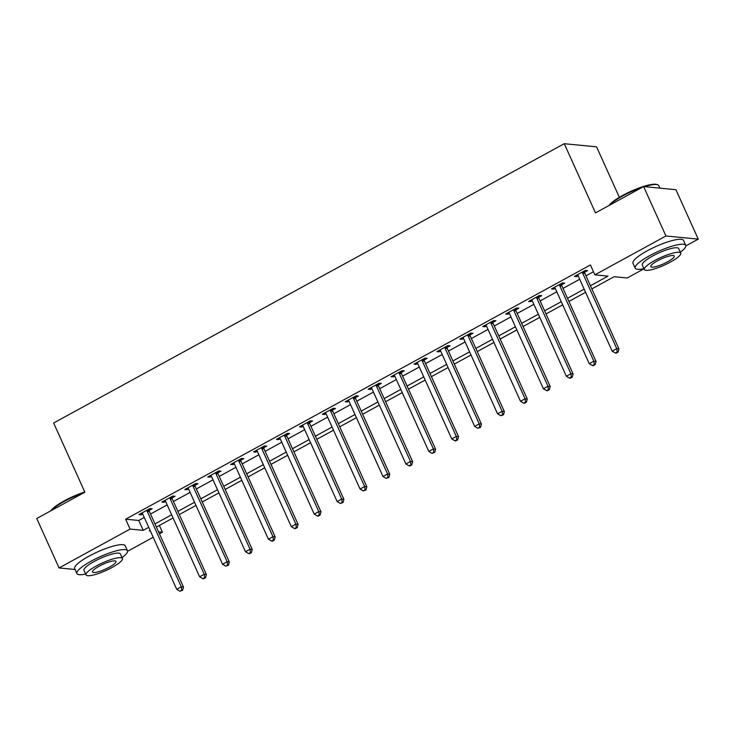 <?xml version="1.0" encoding="UTF-8"?>
<svg xmlns="http://www.w3.org/2000/svg" width="735" height="735" viewBox="0 0 735 735"><rect width="100%" height="100%" fill="white"/><g stroke="black" fill="none" stroke-linecap="round" stroke-linejoin="round"><path stroke-width="1.1" d="M619.348 197.302L596.563 146.844L564.25 143.702L53.637 423.002L84.874 492.193L36.75 518.515L59.066 567.934L130.113 529.071L143.215 530.348L148.727 527.335M564.25 143.702L595.497 212.893L643.621 186.571L675.934 189.713L698.25 239.132L685.865 245.903M643.998 268.808L627.203 277.995L614.102 276.718L591.85 288.892M159.366 525.451L162.426 532.213L159.458 533.84M153.202 537.257L127.578 551.278M590.425 285.731L607.992 276.121L594.891 274.853L590.425 264.967L125.648 519.195L138.75 520.463L144.262 517.449M150.519 514.031L167.176 504.917M173.432 501.49L190.099 492.376M196.355 488.959L213.012 479.845M219.269 476.418L235.935 467.304M242.192 463.886L258.849 454.772M265.105 451.345L281.771 442.231M288.028 438.813L304.685 429.699M310.942 426.272L327.608 417.168M333.865 413.741L350.521 404.627M356.778 401.209L373.444 392.095M379.701 388.668L396.358 379.554M402.615 376.136L419.281 367.022M425.537 363.595L442.194 354.481M448.451 351.064L465.117 341.95M471.374 338.523L488.031 329.418M494.287 325.991L510.954 316.877M517.21 313.459L533.867 304.345M540.124 300.918L556.79 291.804M563.047 288.386L579.704 279.272M585.96 275.846L593.485 271.739M584.61 272.226L587.596 270.599L585.409 270.388L574.412 276.406L576.589 276.617L578.123 275.772M561.687 284.767L564.673 283.131L562.486 282.92L551.489 288.938L553.675 289.149L555.21 288.313M538.773 297.298L541.759 295.672L539.573 295.452L528.575 301.469L530.753 301.69L532.287 300.845M515.851 309.839L518.837 308.204L516.65 307.993L505.652 314.01L507.839 314.222L509.373 313.386M492.937 322.371L495.923 320.736L493.736 320.524L482.739 326.542L484.916 326.753L486.451 325.917M470.023 334.903L473 333.277L470.813 333.065L459.816 339.083L462.003 339.294L463.537 338.449M447.1 347.444L450.086 345.808L447.9 345.597L436.902 351.615L439.08 351.826L440.614 350.99M424.187 359.975L427.164 358.349L424.986 358.138L413.98 364.156L416.166 364.367L417.7 363.522M401.264 372.516L404.25 370.881L402.063 370.67L391.066 376.688L393.243 376.899L394.778 376.063M378.35 385.048L381.327 383.422L379.15 383.211L368.143 389.219L370.33 389.44L371.864 388.594M355.428 397.589L358.414 395.954L356.227 395.742L345.229 401.76L347.407 401.971L348.941 401.135M332.514 410.121L335.491 408.485L333.313 408.274L322.307 414.292L324.493 414.503L326.028 413.667M309.591 422.653L312.577 421.026L310.39 420.815L299.393 426.833L301.57 427.044L303.105 426.199M286.678 435.193L289.654 433.558L287.477 433.347L276.47 439.365L278.657 439.576L280.191 438.74M263.755 447.725L266.741 446.099L264.554 445.888L253.557 451.906L255.734 452.117L257.268 451.272M240.841 460.266L243.818 458.631L241.64 458.419L230.634 464.437L232.82 464.649L234.355 463.813M217.918 472.798L220.904 471.172L218.718 470.96L207.72 476.969L209.898 477.19L211.432 476.344M195.005 485.339L197.981 483.704L195.804 483.492L184.797 489.51L186.984 489.721L188.518 488.885M172.082 497.871L175.068 496.235L172.881 496.024L161.884 502.042L164.061 502.253L165.595 501.417M149.168 510.402L152.145 508.776L149.968 508.565L138.961 514.583L141.148 514.794L142.682 513.949M643.621 186.571L665.938 235.99L698.25 239.132M75.08 569.496L59.066 567.934M125.648 519.195L130.113 529.071M594.891 274.853L665.938 235.99M154.984 523.908L171.641 514.794M177.898 511.376L194.564 502.262M200.82 498.835L217.477 489.73M223.734 486.304L240.4 477.19M246.657 473.772L263.314 464.658M269.57 461.231L286.227 452.117M292.493 448.699L309.15 439.585M315.407 436.158L332.064 427.044M338.33 423.626L354.987 414.512M361.243 411.085L377.9 401.981M384.166 398.554L400.823 389.44M407.08 386.022L423.737 376.908M430.003 373.481L446.659 364.367M452.916 360.949L469.573 351.835M475.839 348.408L492.496 339.294M498.753 335.877L515.41 326.763M521.666 323.336L538.332 314.231M544.589 310.804L561.246 301.69M567.503 298.272L584.169 289.158M150.151 530.495L149.324 530.946L150.399 531.047M158.558 531.837L162.426 532.213M585.593 292.31L568.936 301.423M562.679 304.85L546.013 313.964M539.756 317.382L523.1 326.496M516.843 329.923L500.177 339.037M493.92 342.455L477.263 351.569M471.006 354.996L454.34 364.101M448.084 367.528L431.427 376.642M425.17 380.059L408.504 389.173M402.247 392.6L385.59 401.714M379.333 405.132L362.667 414.246M356.411 417.673L339.754 426.787M333.497 430.205L316.831 439.319M310.574 442.746L293.917 451.86M287.661 455.277L270.994 464.391M264.738 467.809L248.081 476.923M241.824 480.35L225.158 489.464M218.901 492.882L202.244 501.996M195.988 505.423L179.322 514.537M173.065 517.954L156.408 527.068M138.75 520.463L143.215 530.348M576.084 275.487L576.589 276.617M553.161 288.019L553.675 289.149M530.247 300.56L530.753 301.69M507.325 313.092L507.839 314.222M484.411 325.633L484.916 326.753M461.488 338.164L462.003 339.294M438.575 350.696L439.08 351.826M415.652 363.237L416.166 364.367M392.738 375.769L393.243 376.899M369.815 388.31L370.33 389.44M346.902 400.841L347.407 401.971M323.979 413.382L324.493 414.503M301.065 425.914L301.57 427.044M278.142 438.446L278.657 439.576M255.229 450.987L255.734 452.117M232.306 463.519L232.82 464.649M209.392 476.059L209.898 477.19M186.47 488.591L186.984 489.721M163.556 501.132L164.061 502.253M140.642 513.664L141.148 514.794M582.423 272.014L582.442 272.317A2.214 2.04 -84.4 0 0 582.644 273.126L616.748 348.647L612.163 351.155L578.059 275.634A2.214 2.04 -84.4 0 0 577.6 274.973L577.388 274.771M584.518 270.866L584.628 272.529A2.214 2.04 -84.4 0 0 584.83 273.337L618.925 348.859L616.748 348.647L617.179 352.028L615.351 353.03L616.224 353.122L618.062 352.111L617.179 352.028M618.062 352.111L618.925 348.859M612.163 351.155L615.351 353.03M559.51 284.555L559.528 284.849A2.214 2.04 -84.4 0 0 559.73 285.667L593.825 361.179L589.24 363.687L555.145 288.175A2.214 2.04 -84.4 0 0 554.677 287.504L554.475 287.302M561.604 283.407L561.715 285.07A2.214 2.04 -84.4 0 0 561.908 285.878L596.011 361.39L593.825 361.179L594.266 364.569L592.428 365.571L593.301 365.653L595.139 364.652L594.266 364.569M595.139 364.652L596.011 361.39M589.24 363.687L592.428 365.571M536.587 297.087L536.605 297.39A2.214 2.04 -84.4 0 0 536.807 298.199L570.911 373.72L566.327 376.219L532.223 300.707A2.214 2.04 -84.4 0 0 531.763 300.045L531.552 299.843M538.682 295.939L538.792 297.601A2.214 2.04 -84.4 0 0 538.994 298.41L573.089 373.931L570.911 373.72L571.343 377.101L569.515 378.102L570.388 378.194L572.225 377.184L571.343 377.101M572.225 377.184L573.089 373.931M566.327 376.219L569.515 378.102M513.673 309.619L513.692 309.922A2.214 2.04 -84.4 0 0 513.894 310.74L547.988 386.252L543.404 388.76L509.309 313.239A2.214 2.04 -84.4 0 0 508.841 312.577L508.638 312.375M515.768 308.479L515.878 310.133A2.214 2.04 -84.4 0 0 516.071 310.951L550.175 386.463L547.988 386.252L548.429 389.642L546.592 390.643L547.465 390.726L549.302 389.725L548.429 389.642M549.302 389.725L550.175 386.463M543.404 388.76L546.592 390.643M490.75 322.16L490.769 322.463A2.214 2.04 -84.4 0 0 490.971 323.271L525.075 398.783L520.49 401.292L486.386 325.78A2.214 2.04 -84.4 0 0 485.927 325.109L485.716 324.916M492.845 321.011L492.955 322.674A2.214 2.04 -84.4 0 0 493.157 323.483L527.252 399.004L525.075 398.783L525.516 402.174L523.678 403.175L524.551 403.258L526.389 402.256L525.516 402.174M526.389 402.256L527.252 399.004M520.49 401.292L523.678 403.175M609.085 205.46A27.066 5.669 -24.3 0 1 622.6 195.446A27.066 5.669 -24.3 0 1 656.842 184.494L657.696 184.797A27.728 5.816 155.7 0 0 644.503 186.653M659.92 188.151L658.79 185.67A27.728 5.816 155.7 0 0 657.696 184.797M641.949 187.48A27.728 5.816 155.7 0 0 622.609 196.015A27.728 5.816 155.7 0 0 609.618 205.166M680.334 252.243A27.728 5.816 155.7 0 0 685.746 245.371A27.728 5.816 155.7 0 0 649.565 255.716A27.728 5.816 155.7 0 0 635.205 268.192A27.728 5.816 155.7 0 0 643.943 268.67M685.746 245.371L683.522 240.428A27.728 5.816 155.7 0 0 647.333 250.773A27.728 5.816 155.7 0 0 632.973 263.249L635.205 268.192M644.338 269.543L642.28 264.995A19.964 4.18 -24.3 0 1 652.616 256.019A19.964 4.18 -24.3 0 1 678.671 248.568L680.729 253.106A19.964 4.18 155.7 0 0 654.674 260.567A19.964 4.18 155.7 0 0 644.338 269.543A19.964 4.18 155.7 0 0 670.393 262.092A19.964 4.18 155.7 0 0 680.729 253.106M657.467 260.833A12.862 2.701 155.7 0 0 650.806 266.621A12.862 2.701 155.7 0 0 667.601 261.816A12.862 2.701 155.7 0 0 674.261 256.028A12.862 2.701 155.7 0 0 657.467 260.833M50.798 510.825A27.066 5.669 -24.3 0 1 64.312 500.82A27.066 5.669 -24.3 0 1 84.782 491.972M83.661 492.854A27.728 5.816 155.7 0 0 64.322 501.389A27.728 5.816 155.7 0 0 51.331 510.54M122.047 557.608A27.728 5.816 155.7 0 0 127.467 550.736A27.728 5.816 155.7 0 0 91.278 561.09A27.728 5.816 155.7 0 0 76.918 573.557A27.728 5.816 155.7 0 0 85.655 574.044M127.467 550.736L125.235 545.793A27.728 5.816 155.7 0 0 89.045 556.147A27.728 5.816 155.7 0 0 74.685 568.614L76.918 573.557M86.05 574.908L83.992 570.369A19.964 4.18 -24.3 0 1 94.328 561.384A19.964 4.18 -24.3 0 1 120.393 553.933L122.442 558.481A19.964 4.18 155.7 0 0 96.386 565.932A19.964 4.18 155.7 0 0 86.05 574.908A19.964 4.18 155.7 0 0 112.106 567.457A19.964 4.18 155.7 0 0 122.442 558.481M99.179 566.207A12.862 2.701 155.7 0 0 92.518 571.995A12.862 2.701 155.7 0 0 109.313 567.19A12.862 2.701 155.7 0 0 115.974 561.402A12.862 2.701 155.7 0 0 99.179 566.207M467.837 334.691L467.855 334.995A2.214 2.04 -84.4 0 0 468.057 335.803L502.152 411.324L497.567 413.833L463.473 338.311A2.214 2.04 -84.4 0 0 463.004 337.65L462.802 337.448M469.931 333.552L470.042 335.206A2.214 2.04 -84.4 0 0 470.235 336.014L504.339 411.536L502.152 411.324L502.593 414.705L500.755 415.716L503.466 414.797L502.593 414.705M503.466 414.797L504.339 411.536M497.567 413.833L500.755 415.716M444.914 347.232L444.941 347.536A2.214 2.04 -84.4 0 0 445.134 348.344L479.238 423.856L474.654 426.364L440.55 350.852A2.214 2.04 -84.4 0 0 440.09 350.182L439.879 349.989M447.009 346.084L447.119 347.747A2.214 2.04 -84.4 0 0 447.321 348.555L481.416 424.067L479.238 423.856L479.679 427.246L477.842 428.248L480.552 427.329L479.679 427.246M480.552 427.329L481.416 424.067M474.654 426.364L477.842 428.248M422 359.764L422.019 360.067A2.214 2.04 -84.4 0 0 422.221 360.876L456.316 436.397L451.731 438.905L417.636 363.384A2.214 2.04 -84.4 0 0 417.168 362.722L416.965 362.52M424.095 358.616L424.205 360.279A2.214 2.04 -84.4 0 0 424.407 361.087L458.502 436.608L456.316 436.397L456.757 439.778L454.919 440.779L455.801 440.871L457.629 439.87L456.757 439.778M457.629 439.87L458.502 436.608M451.731 438.905L454.919 440.779M399.077 372.305L399.105 372.599A2.214 2.04 -84.4 0 0 399.298 373.417L433.402 448.929L428.817 451.437L394.713 375.925A2.214 2.04 -84.4 0 0 394.254 375.254L394.043 375.052M401.172 371.157L401.282 372.82A2.214 2.04 -84.4 0 0 401.485 373.628L435.579 449.14L433.402 448.929L433.843 452.319L432.005 453.32L434.716 452.402L433.843 452.319M434.716 452.402L435.579 449.14M428.817 451.437L432.005 453.32M376.164 384.837L376.182 385.14A2.214 2.04 -84.4 0 0 376.384 385.948L410.479 461.47L405.895 463.978L371.8 388.457A2.214 2.04 -84.4 0 0 371.331 387.795L371.129 387.593M378.259 383.688L378.369 385.351A2.214 2.04 -84.4 0 0 378.571 386.16L412.666 461.681L410.479 461.47L410.92 464.851L409.092 465.852L409.965 465.944L411.793 464.933L410.92 464.851M411.793 464.933L412.666 461.681M405.895 463.978L409.092 465.852M353.241 397.369L353.269 397.672A2.214 2.04 -84.4 0 0 353.462 398.489L387.565 474.001L382.981 476.51L348.886 400.988A2.214 2.04 -84.4 0 0 348.418 400.327L348.206 400.125M355.336 396.229L355.446 397.883A2.214 2.04 -84.4 0 0 355.648 398.701L389.743 474.213L387.565 474.001L388.006 477.392L386.169 478.393L388.879 477.474L388.006 477.392M388.879 477.474L389.743 474.213M382.981 476.51L386.169 478.393M330.327 409.909L330.346 410.213A2.214 2.04 -84.4 0 0 330.548 411.021L364.643 486.533L360.058 489.041L325.963 413.529A2.214 2.04 -84.4 0 0 325.495 412.859L325.293 412.666M332.422 408.761L332.532 410.424A2.214 2.04 -84.4 0 0 332.735 411.233L366.829 486.754L364.643 486.533L365.084 489.923L363.255 490.925L365.956 490.006L365.084 489.923M365.956 490.006L366.829 486.754M360.058 489.041L363.255 490.925M307.405 422.441L307.432 422.744A2.214 2.04 -84.4 0 0 307.625 423.553L341.729 499.074L337.144 501.582L303.05 426.061A2.214 2.04 -84.4 0 0 302.581 425.4L302.37 425.197M309.499 421.302L309.61 422.956A2.214 2.04 -84.4 0 0 309.812 423.773L343.906 499.286L341.729 499.074L342.17 502.455L340.333 503.466L343.043 502.547L342.17 502.455M343.043 502.547L343.906 499.286M337.144 501.582L340.333 503.466M284.491 434.982L284.509 435.285A2.214 2.04 -84.4 0 0 284.711 436.094L318.806 511.606L314.222 514.114L280.127 438.602A2.214 2.04 -84.4 0 0 279.658 437.931L279.456 437.738M286.586 433.834L286.696 435.497A2.214 2.04 -84.4 0 0 286.898 436.305L320.993 511.817L318.806 511.606L319.247 514.996L317.419 515.998L318.292 516.08L320.12 515.079L319.247 514.996M320.12 515.079L320.993 511.817M314.222 514.114L317.419 515.998M261.568 447.514L261.596 447.817A2.214 2.04 -84.4 0 0 261.789 448.626L295.893 524.147L291.308 526.655L257.213 451.134A2.214 2.04 -84.4 0 0 256.745 450.472L256.533 450.27M263.663 446.365L263.773 448.028A2.214 2.04 -84.4 0 0 263.975 448.837L298.07 524.358L295.893 524.147L296.334 527.528L294.496 528.529L295.369 528.621L297.206 527.62L296.334 527.528M297.206 527.62L298.07 524.358M291.308 526.655L294.496 528.529M238.654 460.055L238.673 460.349A2.214 2.04 -84.4 0 0 238.875 461.167L272.97 536.679L268.385 539.187L234.29 463.675A2.214 2.04 -84.4 0 0 233.822 463.004L233.62 462.802M240.749 458.906L240.86 460.569A2.214 2.04 -84.4 0 0 241.062 461.378L275.156 536.89L272.97 536.679L273.411 540.069L271.582 541.07L272.455 541.153L274.284 540.151L273.411 540.069M274.284 540.151L275.156 536.89M268.385 539.187L271.582 541.07M215.732 472.587L215.759 472.89A2.214 2.04 -84.4 0 0 215.952 473.698L250.056 549.22L245.472 551.728L211.377 476.207A2.214 2.04 -84.4 0 0 210.908 475.545L210.697 475.343M217.836 471.438L217.937 473.101A2.214 2.04 -84.4 0 0 218.139 473.91L252.234 549.431L250.056 549.22L250.497 552.601L248.66 553.602L249.532 553.694L251.37 552.683L250.497 552.601M251.37 552.683L252.234 549.431M245.472 551.728L248.66 553.602M192.818 485.128L192.836 485.422A2.214 2.04 -84.4 0 0 193.039 486.239L227.133 561.751L222.549 564.259L188.454 488.738A2.214 2.04 -84.4 0 0 187.985 488.077L187.783 487.875M194.913 483.979L195.023 485.633A2.214 2.04 -84.4 0 0 195.225 486.451L229.32 561.963L227.133 561.751L227.574 565.141L225.746 566.143L228.447 565.224L227.574 565.141M228.447 565.224L229.32 561.963M222.549 564.259L225.746 566.143M169.904 497.659L169.923 497.962A2.214 2.04 -84.4 0 0 170.116 498.771L204.22 574.283L199.635 576.791L165.54 501.279A2.214 2.04 -84.4 0 0 165.072 500.608L164.861 500.416M171.999 496.511L172.1 498.174A2.214 2.04 -84.4 0 0 172.302 498.982L206.397 574.504L204.22 574.283L204.661 577.673L202.823 578.675L203.696 578.757L205.534 577.756L204.661 577.673M205.534 577.756L206.397 574.504M199.635 576.791L202.823 578.675M146.982 510.191L147 510.494A2.214 2.04 -84.4 0 0 147.202 511.303L181.297 586.824L176.712 589.332L142.618 513.811A2.214 2.04 -84.4 0 0 142.149 513.149L141.947 512.947M149.076 509.052L149.187 510.706A2.214 2.04 -84.4 0 0 149.389 511.523L183.484 587.035L181.297 586.824L181.738 590.205L179.91 591.216L182.611 590.297L181.738 590.205M182.611 590.297L183.484 587.035M176.712 589.332L179.91 591.216M582.442 272.317L584.628 272.529M582.644 273.126L584.83 273.337M559.528 284.849L561.715 285.07M559.73 285.667L561.908 285.878M536.605 297.39L538.792 297.601M536.807 298.199L538.994 298.41M513.692 309.922L515.878 310.133M513.894 310.74L516.071 310.951M490.769 322.463L492.955 322.674M490.971 323.271L493.157 323.483M467.855 334.995L470.042 335.206M468.057 335.803L470.235 336.014M444.941 347.536L447.119 347.747M445.134 348.344L447.321 348.555M422.019 360.067L424.205 360.279M422.221 360.876L424.407 361.087M399.105 372.599L401.282 372.82M399.298 373.417L401.485 373.628M376.182 385.14L378.369 385.351M376.384 385.948L378.571 386.16M353.269 397.672L355.446 397.883M353.462 398.489L355.648 398.701M330.346 410.213L332.532 410.424M330.548 411.021L332.735 411.233M307.432 422.744L309.61 422.956M307.625 423.553L309.812 423.773M284.509 435.285L286.696 435.497M284.711 436.094L286.898 436.305M261.596 447.817L263.773 448.028M261.789 448.626L263.975 448.837M238.673 460.349L240.86 460.569M238.875 461.167L241.062 461.378M215.759 472.89L217.937 473.101M215.952 473.698L218.139 473.91M192.836 485.422L195.023 485.633M193.039 486.239L195.225 486.451M169.923 497.962L172.1 498.174M170.116 498.771L172.302 498.982M147 510.494L149.187 510.706M147.202 511.303L149.389 511.523"/></g></svg>
